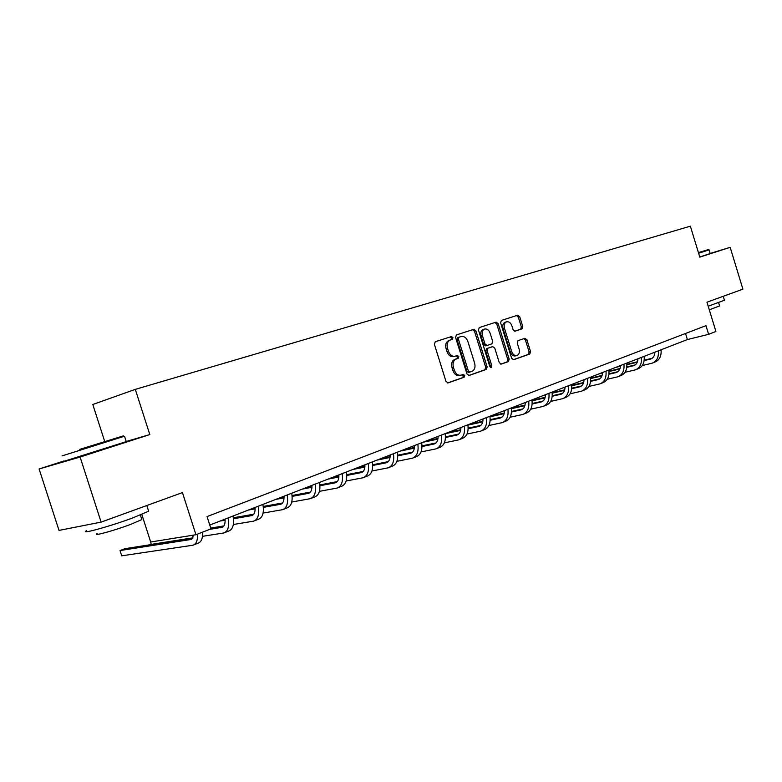 <?xml version="1.0" encoding="UTF-8"?>
<svg xmlns="http://www.w3.org/2000/svg" width="782" height="782" viewBox="0 0 782 782"><rect width="100%" height="100%" fill="white"/><g stroke="black" fill="none" stroke-linecap="round" stroke-linejoin="round"><path stroke-width="1.17" d="M452.934 337.619L451.439 336.534L435.271 341.744L434.381 344.305L445.975 381.381L448.145 382.897L464.146 377.237L464.743 375.448L463.257 374.392L461.204 375.116C458.174 375.741 455.896 374.128 454.362 370.257L453.404 367.198C452.465 363.18 453.365 360.463 456.102 359.046L458.262 358.312L458.839 356.543L457.353 355.478L455.29 356.172C452.25 356.758 449.963 355.116 448.418 351.245L447.46 348.176C446.532 344.217 447.412 341.519 450.109 340.111L452.358 339.378L452.934 337.619M454.938 356.269L453.883 356.563C450.843 357.159 448.555 355.517 447.021 351.656L446.063 348.586C445.134 344.627 446.014 341.939 448.712 340.532L450.96 339.799L451.537 338.039L450.246 336.915M447.597 382.965L462.739 377.608L463.335 375.819L462.279 374.734M460.637 375.262L459.796 375.487C456.766 376.113 454.489 374.5 452.954 370.639L451.996 367.579C451.058 363.571 451.957 360.864 454.694 359.446L456.854 358.713L457.441 356.944L456.287 355.83M522.005 328.88L522.767 326.485L519.717 316.681L517.752 315.175L501.37 320.454L500.627 322.858L511.633 358.264L513.627 359.74L529.805 354.011L530.558 351.597L526.882 339.769L524.927 338.293L518.007 340.649L517.254 343.073L519.092 348.977C519.854 352.203 519.17 354.373 517.049 355.487C514.703 355.966 512.924 354.657 511.702 351.538L504.468 328.264C503.706 325.087 504.37 322.937 506.453 321.842C508.838 321.334 510.656 322.663 511.897 325.83L513.1 329.681L515.084 331.177L522.005 328.88L520.587 329.29L521.35 326.896L518.31 317.101L516.56 315.557M63.977 460.969L39.1 468.975L80.106 457.05L101.113 522.112L182.441 492.592L195.95 534.732L210.974 528.857L207.054 516.579L705.97 325.664L708.619 334.325L715.911 331.47L706.977 302.204L742.9 289.154L730.173 247.337L710.164 253.456M80.106 457.05L149.802 434.567L135.296 389.368L690.359 226.174L699.802 257.131L730.173 247.337M475.915 330.854L473.833 329.32L456.424 334.931L455.564 337.443L466.971 373.992L469.083 375.497L486.326 369.397L487.137 366.885L475.915 330.854L474.508 331.275L472.67 329.701M479.278 327.57L496.14 322.135L498.163 323.65L509.19 359.124L508.408 361.577L501.311 364.089L499.278 362.613L494.771 348.137L492.738 346.631L487.919 348.264L487.127 350.737L491.849 365.888L491.282 367.638L489.845 366.602L478.457 330.033L479.278 327.57M101.113 522.112L59.012 530.411L39.1 468.975M135.296 389.368L92.794 404.499L104.72 441.498M141.806 514.419L150.682 541.994L195.95 534.732M209.762 525.054L687.378 339.564L708.619 334.325M685.521 333.494L687.378 339.564M149.802 434.567L126.225 441.488M468.555 375.555L484.908 369.769L485.72 367.266L474.508 331.275M457.519 337.668L458.917 337.247L458.35 338.997L468.35 371.03L469.826 372.085L471.976 371.323C474.694 369.925 475.583 367.227 474.645 363.239L467.861 341.46C466.355 337.638 464.107 335.996 461.106 336.543L457.519 337.668L456.952 339.417L458.35 338.997M469.699 372.115L468.408 372.457L466.932 371.411L456.952 339.417M459.865 336.915L461.106 336.543M457.548 337.658L459.708 336.964M500.803 364.148L506.99 361.958L507.772 359.505L496.756 324.08L494.967 322.516M491.428 347.003L486.512 348.664L485.72 351.128L490.431 366.269L491.849 365.888M490.412 367.452L490.431 366.269M490.099 333.093C488.828 329.887 486.961 328.538 484.498 329.066C482.347 330.2 481.653 332.379 482.426 335.615L485.016 343.953L487.078 345.458L491.898 343.836L492.68 341.382L490.099 333.093M483.452 329.378L483.09 329.486C480.94 330.62 480.256 332.8 481.018 336.035L482.426 335.615M486.981 345.488L485.661 345.869L483.608 344.354L481.018 336.035M514.742 331.236L520.587 329.29M505.377 322.164L505.045 322.262C502.963 323.367 502.298 325.507 503.051 328.684L504.468 328.264M516.609 355.605L515.621 355.869C513.275 356.357 511.496 355.038 510.275 351.929L503.051 328.684M513.129 359.788L528.378 354.393L529.131 351.978L525.465 340.17L523.901 338.645M193.887 535.064L190.945 539.482L120.017 550.548L121.718 555.826L192.978 545.21C196.272 544.086 197.778 540.391 197.504 534.126M192.88 538.006L124.837 548.7L120.017 550.548M193.975 544.81L198.012 543.207C201.316 542.082 202.841 538.397 202.577 532.141M79.715 449.376L123.312 435.887L79.715 449.376M124.133 436.327L62.061 455.906M86.47 447.343L108.61 440.481L86.47 447.343M148.336 510.245L148.648 511.213L132.647 517.958C109.773 526.452 79.148 534.849 86.528 530.675M141.522 507.45L116.469 516.54M91.934 523.93L84.153 525.455M141.601 518.847L141.835 519.59L130.271 524.546C113.869 530.695 91.924 536.667 97.124 533.598M126.264 441.615L64.085 461.282M698.463 252.752L708.375 249.585L698.414 252.596M709.01 249.908L698.619 253.26M724.435 300.259L708.199 306.231M722.969 296.398L711.923 300.405M719.616 305.909L709.303 309.819M710.203 253.563L699.753 256.985M225.02 519.121C225.392 523.715 224.356 526.442 221.941 527.312L209.781 529.326M223.867 525.905L210.729 528.075M149.773 539.15L151.327 544.38L192.988 537.83M202.479 536.335L223.935 532.933C228.109 531.261 229.507 526.257 228.119 517.919M224.952 532.532L228.794 531.007C232.977 529.336 234.385 524.341 233.016 516.022M255.03 507.469C255.352 511.995 254.277 514.703 251.814 515.582L233.437 518.749M253.739 514.233L233.319 517.762M225.108 520.186L220.065 521.047M233.349 524.507L253.779 521.105C258.031 519.404 259.497 514.448 258.187 506.247M254.815 520.695L258.461 519.248C262.723 517.547 264.199 512.601 262.899 504.41M283.964 496.228C284.247 500.685 283.143 503.373 280.63 504.273L263.329 507.371M282.546 502.982L263.231 506.443M255.069 507.909L252.889 508.3M255.108 508.838L248.432 510.03M263.094 513.07L282.566 509.688C286.877 507.968 288.411 503.061 287.17 494.986M283.622 509.278L287.082 507.899C291.412 506.169 292.957 501.282 291.715 493.217M311.891 485.387C312.135 489.776 310.992 492.435 308.45 493.354L292.145 496.375M310.356 492.113L292.067 495.505M284.022 496.99L280.161 497.714M284.032 497.87L275.851 499.385M291.764 502.024L310.356 498.672C314.726 496.922 316.319 492.073 315.136 484.126M311.422 498.251L314.716 496.941C319.095 495.192 320.708 490.353 319.535 482.416M338.86 474.918C339.065 479.249 337.883 481.878 335.322 482.807L319.946 485.739M337.208 481.604L319.877 484.918M311.95 486.433L306.534 487.469M311.94 487.264L302.37 489.082M319.437 491.34L337.189 488.036C341.617 486.267 343.269 481.468 342.145 473.638M338.264 487.606L341.402 486.365C345.84 484.596 347.501 479.806 346.387 471.996M364.911 464.791C365.086 469.063 363.874 471.673 361.284 472.611L346.778 475.456M363.151 471.458L346.739 474.674M338.909 476.209L332.057 477.558M338.87 477L328.02 479.122M346.143 481.008L363.122 477.753C367.599 475.964 369.3 471.214 368.234 463.511M364.217 477.323L367.198 476.14C371.675 474.351 373.385 469.611 372.33 461.918M390.101 455.016C390.238 459.22 389.006 461.8 386.386 462.758L372.701 465.505M388.234 461.644L372.672 464.772M364.94 466.316L356.758 467.968M364.891 467.069L352.848 469.483M371.949 471.008L388.195 467.812C392.711 466.013 394.46 461.312 393.454 453.716M389.299 467.382L392.144 466.248C396.66 464.449 398.419 459.757 397.412 452.172M414.47 445.554C414.577 449.709 413.316 452.26 410.677 453.228L397.764 455.877M412.505 452.143L397.745 455.173M390.11 456.737L380.687 458.672M390.042 457.45L376.904 460.139M396.894 461.321L412.456 458.193C417.011 456.375 418.8 451.722 417.842 444.244M413.57 457.753L416.278 456.688C420.833 454.86 422.632 450.217 421.674 442.749M438.047 436.395C438.125 440.491 436.845 443.023 434.186 443.99L421.997 446.551M435.994 442.944L421.997 445.877M414.44 447.46L403.874 449.67M414.362 448.145L400.198 451.097M421.029 451.947L435.945 448.888C440.53 447.06 442.358 442.456 441.449 435.075M437.06 448.448L439.64 447.421C444.225 445.593 446.063 440.989 445.154 433.639M451.742 339.564L451.625 338.498M451.585 338.205L451.273 336.583M460.881 427.529C460.94 431.566 459.63 434.078 456.962 435.056L445.447 437.509M458.741 434.039L445.457 436.874M437.988 438.458L426.356 440.94M437.891 439.113L422.798 442.319M444.372 442.866L458.692 439.875C463.296 438.028 465.163 433.472 464.303 426.2M459.816 439.425L462.27 438.448C466.883 436.61 468.76 432.055 467.89 424.802M483.002 418.937C483.032 422.925 481.702 425.408 479.024 426.395L468.164 428.751M480.783 425.408L468.174 428.135M460.784 429.738L448.154 432.466M460.676 430.364L445.173 433.707M466.991 434.059L480.725 431.136C485.358 429.279 487.264 424.773 486.443 417.598M481.859 430.687L484.195 429.758C488.828 427.91 490.744 423.404 489.923 416.249L504.273 413.062M504.449 410.609C504.449 414.548 503.109 417.002 500.412 417.999L490.158 420.257M502.152 417.041L490.177 419.67M482.865 421.273L469.317 424.255M482.748 421.879L467.949 425.115M488.897 425.516L502.093 422.661C506.746 420.804 508.681 416.337 507.899 409.269M503.227 422.212L505.455 421.332C510.108 419.465 512.054 415.017 511.272 407.96M525.24 402.535C525.23 406.415 523.862 408.859 521.164 409.846L511.477 412.016M522.884 408.927L511.506 411.459M504.146 413.639L490.001 416.786M510.128 417.236L522.816 414.45C527.488 412.583 529.443 408.165 528.7 401.186M523.96 414.001L526.081 413.15C530.753 411.283 532.718 406.875 531.975 399.915M545.416 394.695C545.377 398.537 544.008 400.951 541.3 401.948L532.151 404.011M542.991 401.049L532.19 403.483M525.025 405.096L511.311 408.184M524.888 405.653L511.379 408.693M530.714 409.191L542.933 406.474C547.605 404.607 549.599 400.228 548.886 393.346M544.067 406.024L546.1 405.223C550.782 403.346 552.766 398.976 552.063 392.114M565.005 387.09C564.946 390.883 563.558 393.268 560.841 394.275L552.209 396.249M562.512 393.395L552.248 395.741M545.162 397.354L532.043 400.345M545.015 397.891L532.102 400.824M550.694 401.391L562.453 398.732C567.146 396.865 569.149 392.535 568.475 385.741M563.597 398.282L565.523 397.52C570.225 395.643 572.229 391.313 571.564 384.548M584.017 379.71C583.939 383.444 582.541 385.819 579.824 386.816L571.681 388.703M581.476 385.966L571.72 388.214M564.702 389.837L552.151 392.73M564.545 390.345L552.2 393.19M570.088 393.805L581.407 391.215C586.109 389.338 588.142 385.057 587.497 378.351M582.561 390.765L584.398 390.032C589.1 388.155 591.133 383.874 590.498 377.188M602.492 372.535C602.404 376.23 600.996 378.576 598.269 379.583L590.586 381.381M599.892 378.752L590.635 380.902M583.675 382.525L571.662 385.321M583.509 383.024L571.701 385.77M565.005 387.325L563.49 387.677M588.924 386.435L599.833 383.913C604.545 382.036 606.588 377.794 605.982 371.176M600.987 383.463L602.736 382.769C607.448 380.883 609.501 376.641 608.895 370.052M620.449 365.556C620.341 369.212 618.924 371.538 616.196 372.545L608.953 374.255M617.8 371.733L609.002 373.796M602.101 375.419L590.606 378.126M601.935 375.898L590.645 378.556M584.017 380.111L581.397 380.726M607.223 379.27L617.741 376.816C622.452 374.94 624.515 370.727 623.938 364.207M618.894 376.357L620.566 375.702C625.277 373.816 627.34 369.622 626.773 363.102M637.907 358.782C637.78 362.379 636.362 364.686 633.635 365.702L626.802 367.325M635.209 364.911L626.851 366.895M620.018 368.518L609.012 371.127M602.492 372.672L601.583 372.887M619.843 368.977L609.041 371.538M602.482 373.092L598.836 373.952M625.004 372.3L635.16 369.915C639.872 368.029 641.944 363.865 641.396 357.423M636.304 369.456L637.907 368.821C642.618 366.944 644.7 362.789 644.153 356.357M654.886 352.183C654.749 355.742 653.312 358.029 650.595 359.046L644.153 360.59M652.149 358.273L644.212 360.17M637.428 361.792L626.89 364.314M620.449 365.849L618.484 366.328M637.262 362.242L626.92 364.705M620.429 366.259L615.805 367.364M642.296 365.526L652.1 363.2C656.812 361.313 658.903 357.198 658.376 350.835M653.244 362.74L654.769 362.134C659.48 360.258 661.572 356.142 661.054 349.789M448.858 340.473L450.256 340.062M446.063 348.586L447.46 348.176M447.021 351.656L448.418 351.245M454.772 359.417L456.18 359.016M451.996 367.579L453.404 367.198M452.954 370.639L454.362 370.257M485.72 367.266L487.137 366.885M466.932 371.411L468.35 371.03M496.756 324.08L498.163 323.65M507.772 359.505L509.19 359.124M491.321 347.032L492.738 346.631M486.531 348.655L487.948 348.254M485.72 351.128L487.127 350.737M483.608 344.354L485.016 343.953M510.275 351.929L511.702 351.538M525.465 340.17L526.882 339.769M529.131 351.978L530.558 351.597M528.378 354.393L529.805 354.011L528.378 354.393M518.31 317.101L519.717 316.681M521.35 326.896L522.767 326.485M190.652 539.541L191.854 539.072M221.638 527.381L222.87 526.892M251.511 515.651L252.762 515.162M280.327 504.341L281.598 503.843M308.147 493.422L309.428 492.914M335.009 482.875L336.309 482.367M360.971 472.69L362.281 472.172M386.073 462.836L387.403 462.309M410.355 453.296L411.694 452.778M433.863 444.068L435.212 443.541M456.639 435.134L457.998 434.606M478.701 426.473L480.06 425.936M500.089 418.077L501.458 417.539M520.841 409.934L522.21 409.397M540.968 402.036L542.346 401.489M560.518 394.363L561.896 393.815M579.501 386.904L580.879 386.367M597.947 379.671L599.325 379.123M615.874 372.633L617.252 372.085M633.303 365.79L634.691 365.243M650.262 359.133L651.65 358.586M448.712 340.532L450.109 340.111M454.694 359.446L456.102 359.046M486.512 348.664L487.919 348.264M483.09 329.486L484.498 329.066M505.045 322.262L506.453 321.842M520.617 329.281L522.034 328.87M190.945 539.482L191.6 539.228M126.313 441.781L124.553 436.307M140.369 515.006L141.835 519.59M148.648 511.213L146.82 505.524M123.312 435.887L124.289 436.405M710.212 253.593L709.088 249.908M718.668 302.781L719.655 306.036M724.484 300.415L723.223 296.3M708.375 249.585L709.039 249.927M221.941 527.312L222.606 527.048M251.814 515.582L252.498 515.318M280.63 504.273L281.334 503.999M308.45 493.354L309.154 493.071M335.322 482.807L336.035 482.523M361.284 472.611L362.007 472.328M386.386 462.758L387.119 462.475M410.677 453.228L411.41 452.934M434.186 443.99L434.929 443.707M456.962 435.056L457.705 434.763M479.024 426.395L479.767 426.102M500.412 417.999L501.164 417.696M521.164 409.846L521.917 409.553M541.3 401.948L542.053 401.645M560.841 394.275L561.603 393.972M579.824 386.816L580.586 386.523M598.269 379.583L599.032 379.28M616.196 372.545L616.959 372.242M633.635 365.702L634.388 365.399M650.595 359.046L651.347 358.743"/></g></svg>
